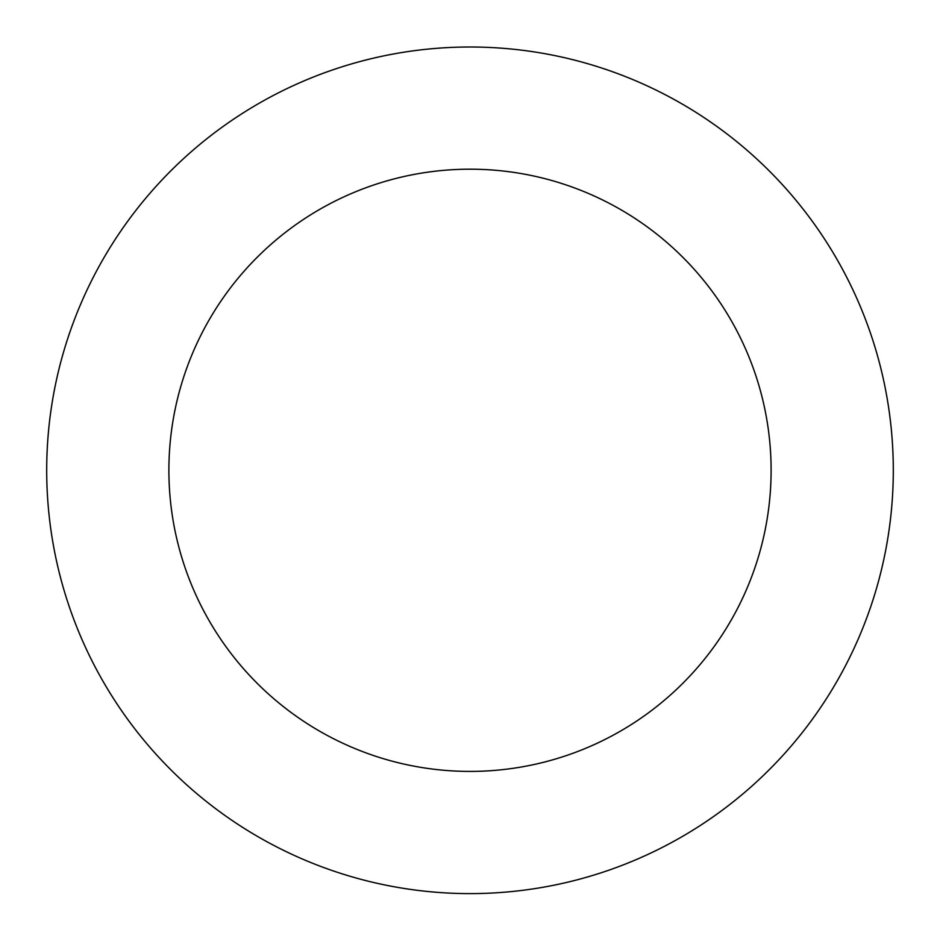 <?xml version="1.0" encoding="UTF-8"?>
<svg xmlns="http://www.w3.org/2000/svg" width="940" height="940" viewBox="0 0 940 940"><rect width="100%" height="100%" fill="white"/><g stroke="black" fill="none" stroke-linecap="round" stroke-linejoin="round"><path stroke-width="1.41" d="M447.37 47.611A423.305 423.305 0 0 0 115.244 701.252A423.305 423.305 0 0 0 847.386 662.054A423.305 423.305 0 0 0 447.37 47.611M453.903 169.623A301.106 301.106 0 0 0 217.657 634.582A301.106 301.106 0 0 0 738.441 606.7A301.106 301.106 0 0 0 453.903 169.623"/></g></svg>
